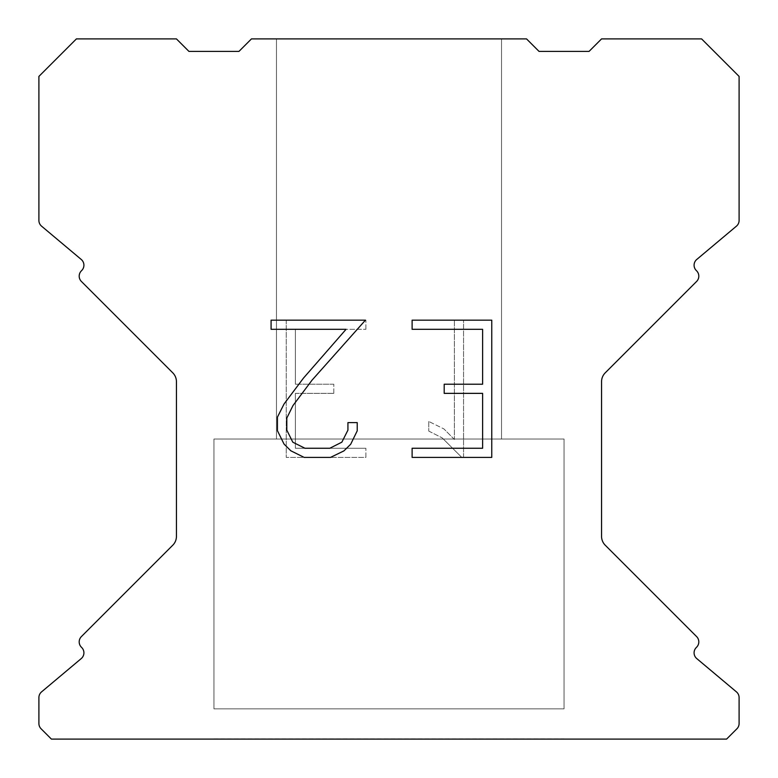 <?xml version="1.0" encoding="UTF-8"?>
<svg xmlns="http://www.w3.org/2000/svg" width="778" height="778" viewBox="0 0 778 778"><rect width="100%" height="100%" fill="white"/><g stroke="black" fill="none" stroke-linecap="round" stroke-linejoin="round"><path stroke-width="0.58" stroke-dasharray="3.89 2.92" d="M501.528 439.016L501.528 38.9L276.472 38.9L276.472 439.016L501.528 439.016L276.472 439.016L501.528 439.016L501.528 38.9L276.472 38.9L276.472 439.016L501.528 439.016L276.472 439.016L501.528 439.016L501.528 38.9L276.472 38.9L276.472 439.016L501.528 439.016L276.472 439.016L501.528 439.016L501.528 38.9L276.472 38.9L276.472 439.016L501.528 439.016L276.472 439.016L501.528 439.016L501.528 38.9L276.472 38.9L276.472 439.016L501.528 439.016L276.472 439.016L501.528 439.016L501.528 38.9L276.472 38.9L276.472 439.016L501.528 439.016L276.472 439.016L501.528 439.016L501.528 38.9L276.472 38.9L276.472 439.016L501.528 439.016L276.472 439.016L501.528 439.016L501.528 38.9L276.472 38.9L276.472 439.016L501.528 439.016L276.472 439.016L501.528 439.016L501.528 38.9L276.472 38.9L276.472 439.016L501.528 439.016L276.472 439.016L501.528 439.016L501.528 38.9L276.472 38.9L276.472 439.016L501.528 439.016L276.472 439.016L501.528 439.016L501.528 38.9L276.472 38.9L276.472 439.016L501.528 439.016L276.472 439.016L501.528 439.016L501.528 38.9L276.472 38.9L276.472 439.016L501.528 439.016L276.472 439.016L501.528 439.016L501.528 38.9L276.472 38.9L276.472 439.016L501.528 439.016L276.472 439.016L501.528 439.016L501.528 38.9L276.472 38.9L276.472 439.016L501.528 439.016L276.472 439.016L501.528 439.016L501.528 38.9L276.472 38.9L276.472 439.016L501.528 439.016L276.472 439.016L501.528 439.016L501.528 38.9L276.472 38.9L276.472 439.016L501.528 439.016L276.472 439.016L501.528 439.016L501.528 38.9L276.472 38.9L276.472 439.016L501.528 439.016L276.472 439.016L501.528 439.016L501.528 38.9L276.472 38.9L276.472 439.016L501.528 439.016L276.472 439.016L501.528 439.016L501.528 38.9L276.472 38.9L276.472 439.016L501.528 439.016L276.472 439.016L501.528 439.016L501.528 38.9L276.472 38.9L276.472 439.016L501.528 439.016L276.472 439.016L501.528 439.016L501.528 38.9L276.472 38.9L276.472 439.016L501.528 439.016L276.472 439.016L501.528 439.016L501.528 38.9L276.472 38.9L276.472 439.016L501.528 439.016L276.472 439.016L501.528 439.016L501.528 38.9L276.472 38.9L276.472 439.016L501.528 439.016L276.472 439.016L276.472 38.9L276.472 439.016L501.528 439.016L501.528 38.9L276.472 38.9L276.472 439.016L501.528 439.016L501.528 38.9L276.472 38.9L276.472 439.016L501.528 439.016L501.528 38.9L276.472 38.9L276.472 439.016L501.528 439.016L501.528 38.9L276.472 38.9L276.472 439.016L501.528 439.016L501.528 38.9L276.472 38.9L276.472 439.016L501.528 439.016L501.528 38.9L276.472 38.9L276.472 439.016L501.528 439.016L501.528 38.9L276.472 38.9L276.472 439.016L501.528 439.016L501.528 38.9L276.472 38.9L276.472 439.016L501.528 439.016L501.528 38.9L276.472 38.9L276.472 439.016L501.528 439.016L501.528 38.9L276.472 38.9L276.472 439.016L501.528 439.016L501.528 38.9L276.472 38.9L276.472 439.016L501.528 439.016L501.528 38.9L276.472 38.9L276.472 439.016L501.528 439.016L501.528 38.9L276.472 38.9L276.472 439.016L501.528 439.016L501.528 38.9L276.472 38.9L276.472 439.016L501.528 439.016L501.528 38.9L276.472 38.9L276.472 439.016L501.528 439.016L501.528 38.9L276.472 38.9L276.472 439.016L501.528 439.016L501.528 38.9L276.472 38.9L276.472 439.016L501.528 439.016L501.528 38.9L276.472 38.9L276.472 439.016L501.528 439.016L501.528 38.9L276.472 38.9L276.472 439.016L501.528 439.016L501.528 38.9L276.472 38.9L276.472 439.016L501.528 439.016L501.528 38.9L276.472 38.9L501.528 38.9L276.472 38.9L501.528 38.9L501.528 439.016L276.472 439.016M213.95 738.847L564.05 738.847M564.05 708.846L564.05 439.016L213.95 439.016L213.95 708.846L564.05 708.846L213.95 708.846L564.05 708.846L564.05 439.016L213.95 439.016L213.95 708.846L564.05 708.846L213.95 708.846L564.05 708.846L564.05 439.016L213.95 439.016L213.95 708.846L564.05 708.846L213.95 708.846L564.05 708.846L564.05 439.016L213.95 439.016L213.95 708.846L564.05 708.846L213.95 708.846L564.05 708.846L564.05 439.016L213.95 439.016L213.95 708.846L564.05 708.846L213.95 708.846L564.05 708.846L564.05 439.016L213.95 439.016L213.95 708.846L564.05 708.846L213.95 708.846L564.05 708.846L564.05 439.016L213.95 439.016L213.95 708.846L564.05 708.846L213.95 708.846L564.05 708.846L564.05 439.016L213.95 439.016L213.95 708.846L564.05 708.846L213.95 708.846L564.05 708.846L564.05 439.016L213.95 439.016L213.95 708.846L564.05 708.846L213.95 708.846L564.05 708.846L564.05 439.016L213.95 439.016L213.95 708.846L564.05 708.846L213.95 708.846L564.05 708.846L564.05 439.016L213.95 439.016L213.95 708.846L564.05 708.846L213.95 708.846L564.05 708.846L564.05 439.016L213.95 439.016L213.95 708.846L564.05 708.846L213.95 708.846L564.05 708.846L564.05 439.016L213.95 439.016L213.95 708.846L564.05 708.846L213.95 708.846L564.05 708.846L564.05 439.016L213.95 439.016L213.95 708.846L564.05 708.846L213.95 708.846L564.05 708.846L564.05 439.016L213.95 439.016L213.95 708.846L564.05 708.846L213.95 708.846L564.05 708.846L564.05 439.016L213.95 439.016L213.95 708.846L564.05 708.846L213.95 708.846L564.05 708.846L564.05 439.016L213.95 439.016L213.95 708.846L564.05 708.846L213.95 708.846L564.05 708.846L564.05 439.016L213.95 439.016L213.95 708.846L564.05 708.846L213.95 708.846L564.05 708.846L564.05 439.016L213.95 439.016L213.95 708.846L564.05 708.846L213.95 708.846L564.05 708.846L564.05 439.016L213.95 439.016L213.95 708.846L564.05 708.846L213.95 708.846L564.05 708.846L564.05 439.016L213.95 439.016L213.95 708.846L564.05 708.846L213.95 708.846L564.05 708.846L564.05 439.016L213.95 439.016L213.95 708.846L564.05 708.846L213.95 708.846L564.05 708.846L564.05 439.016L213.95 439.016L213.95 708.846L564.05 708.846L213.95 708.846L213.95 439.016L213.95 708.846L564.05 708.846L564.05 439.016L213.95 439.016L213.95 708.846L564.05 708.846L564.05 439.016L213.95 439.016L213.95 708.846L564.05 708.846L564.05 439.016L213.95 439.016L213.95 708.846L564.05 708.846L564.05 439.016L213.95 439.016L213.95 708.846L564.05 708.846L564.05 439.016L213.95 439.016L213.95 708.846L564.05 708.846L564.05 439.016L213.95 439.016L213.95 708.846L564.05 708.846L564.05 439.016L213.95 439.016L213.95 708.846L564.05 708.846L564.05 439.016L213.95 439.016L213.95 708.846L564.05 708.846L564.05 439.016L213.95 439.016L213.95 708.846L564.05 708.846L564.05 439.016L213.95 439.016L213.95 708.846L564.05 708.846L564.05 439.016L213.95 439.016L213.95 708.846L564.05 708.846L564.05 439.016L213.95 439.016L213.95 708.846L564.05 708.846L564.05 439.016L213.95 439.016L213.95 708.846L564.05 708.846L564.05 439.016L213.95 439.016L213.95 708.846L564.05 708.846L564.05 439.016L213.95 439.016L213.95 708.846L564.05 708.846L564.05 439.016L213.95 439.016L213.95 708.846L564.05 708.846L564.05 439.016L213.95 439.016L213.95 708.846L564.05 708.846L564.05 439.016L213.95 439.016L213.95 708.846L564.05 708.846L564.05 439.016L213.95 439.016L213.95 708.846L564.05 708.846L564.05 439.016L213.95 439.016L213.95 708.846L564.05 708.846L564.05 439.016L213.95 439.016L564.05 439.016L213.95 439.016L564.05 439.016L564.05 708.846L213.95 708.846M213.95 439.016L564.05 439.016M482.613 393.367L482.613 448.264L412.116 448.264L412.116 457.406L491.764 457.406L491.764 320.166L412.116 320.166L412.116 329.318L482.613 329.318L482.613 384.215L444.199 384.215L444.199 393.367L482.613 393.367M357.219 430.837L357.219 422.61L347.931 422.61L347.931 430.127L341.853 442.176L329.794 448.264L304.947 448.264L292.8 442.196L286.81 430.127L286.81 418.078L292.975 405.562L312.007 380.189L365.436 320.166L271.084 320.166L271.084 329.318L346.054 329.318L303.43 378.166L284.048 403.986L277.435 417.115L277.435 430.701L284.048 444.092L290.836 450.793L304.149 457.406L330.504 457.406L343.905 450.9L350.693 444.238L357.219 430.837M295.387 448.264L295.387 393.367L295.387 448.264L365.884 448.264L295.387 448.264M295.387 393.367L333.801 393.367L295.387 393.367M333.801 393.367L333.801 384.215L333.801 393.367M333.801 384.215L295.387 384.215L333.801 384.215M295.387 384.215L295.387 329.318L295.387 384.215M295.387 329.318L365.884 329.318L295.387 329.318M365.884 329.318L365.884 320.166L365.884 329.318M365.884 457.406L365.884 448.264L365.884 457.406L286.236 457.406L365.884 457.406M286.236 320.166L286.236 457.406L286.236 320.166L365.884 320.166L286.236 320.166M428.756 421.452L428.756 431.09L428.756 421.452L443.946 428.95L428.756 421.452M428.756 431.09L442.157 437.868L428.756 431.09M442.157 437.868L461.617 457.231L442.157 437.868M461.617 457.231L463.552 457.231L461.617 457.231M463.552 457.231L463.552 319.991L463.552 457.231M454.401 439.482L443.946 428.95L454.401 439.482L454.401 319.991L454.401 439.482M463.552 319.991L454.401 319.991L463.552 319.991M251.459 38.9L238.953 51.406L188.947 51.406L176.441 38.9L76.409 38.9L38.9 76.409L38.9 220.427A7.498 7.498 0 0 0 41.584 226.174L81.233 259.453A7.498 7.498 0 0 1 81.719 270.501L81.389 270.841A7.498 7.498 0 0 0 81.389 281.451L172.774 372.837A12.506 12.506 0 0 1 176.441 381.677L176.441 536.363A12.506 12.506 0 0 1 172.774 545.203L81.389 636.589A7.498 7.498 0 0 0 81.389 647.199L81.719 647.539A7.498 7.498 0 0 1 81.233 658.587L41.584 691.866A7.498 7.498 0 0 0 38.9 697.613L38.9 723.491A7.498 7.498 0 0 0 41.098 728.792L51.406 739.1L726.594 739.1L736.902 728.792A7.498 7.498 0 0 0 739.1 723.491L739.1 697.613A7.498 7.498 0 0 0 736.416 691.866L696.767 658.587A7.498 7.498 0 0 1 696.281 647.539L696.611 647.199A7.498 7.498 0 0 0 696.611 636.589L605.226 545.203A12.506 12.506 0 0 1 601.559 536.363L601.559 381.677A12.506 12.506 0 0 1 605.226 372.837L696.611 281.451A7.498 7.498 0 0 0 696.611 270.841L696.281 270.501A7.498 7.498 0 0 1 696.767 259.453L736.416 226.174A7.498 7.498 0 0 0 739.1 220.427L739.1 76.409L701.591 38.9L601.559 38.9L589.053 51.406L539.047 51.406L526.541 38.9L251.459 38.9M564.05 739.1L213.95 739.1M276.472 38.9L501.528 38.9"/><path stroke-width="1.17" d="M482.613 448.264L482.613 393.367L444.199 393.367L444.199 384.215L482.613 384.215L482.613 329.318L412.116 329.318L412.116 320.166L491.764 320.166L491.764 457.406L412.116 457.406L412.116 448.264L482.613 448.264M357.219 422.61L357.219 430.837L350.693 444.238L343.905 450.9L330.504 457.406L304.149 457.406L290.836 450.793L284.048 444.092L277.435 430.701L277.435 417.115L284.048 403.986L303.43 378.166L346.054 329.318L271.084 329.318L271.084 320.166L365.436 320.166L312.007 380.189L292.975 405.562L286.81 418.078L286.81 430.127L292.8 442.196L304.947 448.264L329.794 448.264L341.853 442.176L347.931 430.127L347.931 422.61L357.219 422.61M526.541 38.9L251.459 38.9L238.953 51.406L188.947 51.406L176.441 38.9L76.409 38.9L38.9 76.409L38.9 220.427A7.498 7.498 0 0 0 41.584 226.174L81.233 259.453A7.498 7.498 0 0 1 81.719 270.501L81.389 270.841A7.498 7.498 0 0 0 81.389 281.451L172.774 372.837A12.506 12.506 0 0 1 176.441 381.677L176.441 536.363A12.506 12.506 0 0 1 172.774 545.203L81.389 636.589A7.498 7.498 0 0 0 81.389 647.199L81.719 647.539A7.498 7.498 0 0 1 81.233 658.587L41.584 691.866A7.498 7.498 0 0 0 38.9 697.613L38.9 723.491A7.498 7.498 0 0 0 41.098 728.792L51.406 739.1L726.594 739.1L736.902 728.792A7.498 7.498 0 0 0 739.1 723.491L739.1 697.613A7.498 7.498 0 0 0 736.416 691.866L696.767 658.587A7.498 7.498 0 0 1 696.281 647.539L696.611 647.199A7.498 7.498 0 0 0 696.611 636.589L605.226 545.203A12.506 12.506 0 0 1 601.559 536.363L601.559 381.677A12.506 12.506 0 0 1 605.226 372.837L696.611 281.451A7.498 7.498 0 0 0 696.611 270.841L696.281 270.501A7.498 7.498 0 0 1 696.767 259.453L736.416 226.174A7.498 7.498 0 0 0 739.1 220.427L739.1 76.409L701.591 38.9L601.559 38.9L589.053 51.406L539.047 51.406L526.541 38.9"/></g></svg>
